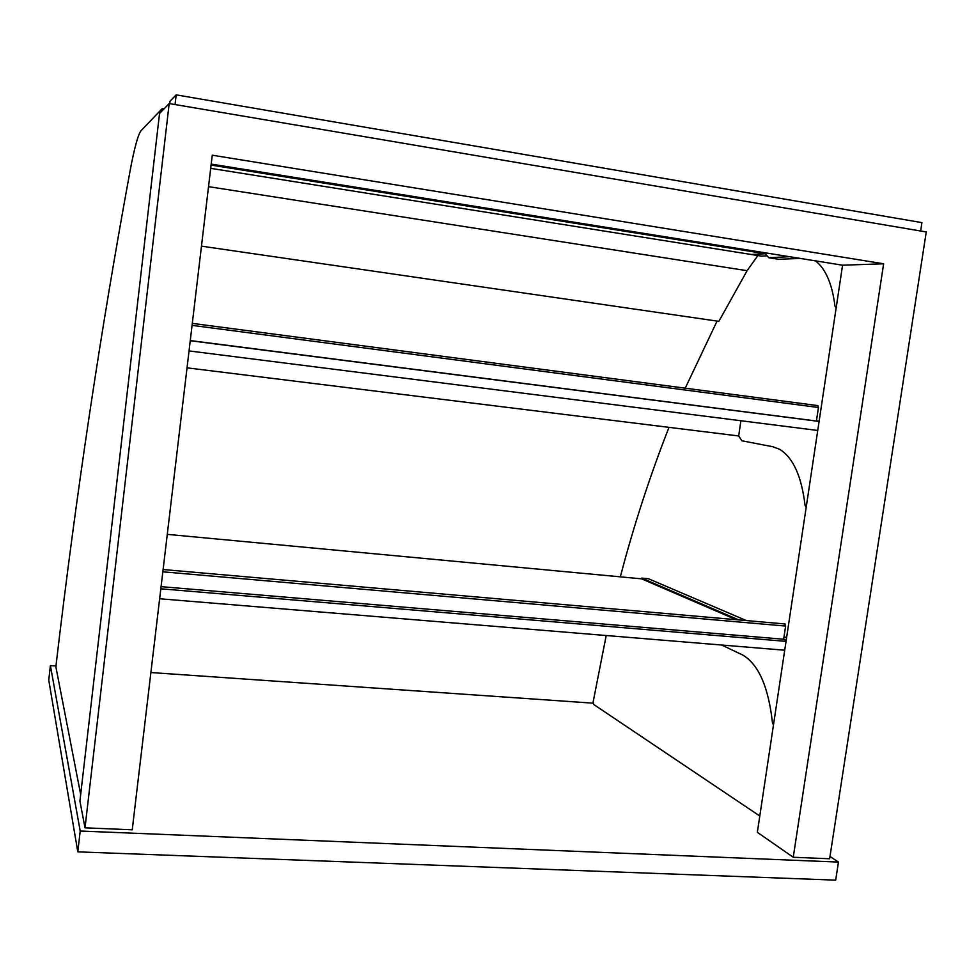 <?xml version="1.0" encoding="UTF-8"?>
<svg xmlns="http://www.w3.org/2000/svg" width="975" height="975" viewBox="0 0 975 975"><rect width="100%" height="100%" fill="white"/><g stroke="black" fill="none" stroke-linecap="round" stroke-linejoin="round"><path stroke-width="1.46" d="M593.129 703.17L150.893 672.543M55.989 665.974L50.395 665.584L48.75 680.111L77.793 851.858L80.206 831.029L838.463 862.083L835.672 880.145L77.793 851.858M50.395 665.584L80.206 831.029M838.463 862.083L829.981 856.452M85.008 827.836L169.187 103.557L159.534 113.502L79.913 801.06L85.008 827.836L132.234 829.798L212.257 155.196L883.63 263.786L842.571 265.2L211.209 164.092M883.63 263.786L793.248 857.257L757.343 832.309L842.571 265.2M793.248 857.257L829.628 858.768L926.25 231.965L169.187 103.557M806.154 507.524L805.045 505.257C801.572 476.275 793.114 457.628 779.683 449.317L772.773 446.721L741.902 440.785L738.672 435.959L187.042 367.843M789.64 256.717L768.751 257.705L765.351 253.744L751.213 254.487L761.475 256.12L766.813 255.852M778.623 259.289L800.341 258.436M836.136 308.051L834.966 306.077C832.175 283.944 825.679 268.868 815.49 260.861M773.467 725.01L772.419 722.414C768.422 686.802 758.513 664.341 742.718 655.029L721.658 645.023M738.672 435.959L740.902 420.737M210.697 168.346L751.213 254.487L765.351 253.744L765.485 252.854M765.716 253.793L211.087 165.08M167.286 534.361L641.574 578.833L641.672 578.102L648.424 578.736L746.387 620.575M641.574 578.833L736.223 619.698M784.034 636.663L786.581 637.747M641.672 578.102L738.782 619.917M784.704 623.939L785.631 626.06L783.644 639.234L786.191 640.331L783.644 639.234L161.082 586.645M786.033 641.379L160.826 588.803M784.704 650.215L159.644 598.76M190.271 340.567L819.11 421.358L816.428 420.944L818.439 407.489L817.623 405.576M817.733 430.462L189.04 350.927M819.098 421.432L190.259 340.726M161.972 111.004L162.24 108.591L141.131 130.589C138.133 134.355 134.501 147.493 130.248 170.016C100.73 330.074 76.026 494.886 56.136 664.463L55.965 667.314L80.669 794.479M162.24 108.591L164.019 108.883M759.793 816.014L593.617 704.425L593.178 701.793L606.206 635.517M620.332 576.834C633.64 525.964 649.862 476.129 668.984 427.355M685.23 388.184L717.076 321.092M920.644 231.014L921.936 222.629L176.17 94.855L175.037 104.557M169.735 103.655L170.028 101.229L176.17 94.855M201.472 246.163L718.855 321.348L747.094 270.697L757.88 255.548M816.453 420.773L819.134 421.176M779.208 259.374L768.751 257.705M785.631 626.06L162.837 571.813M818.439 407.489L192.075 325.37M208.528 186.652L747.094 270.697M785.07 623.963L163.105 569.534M817.988 405.624L192.307 323.383"/></g></svg>
